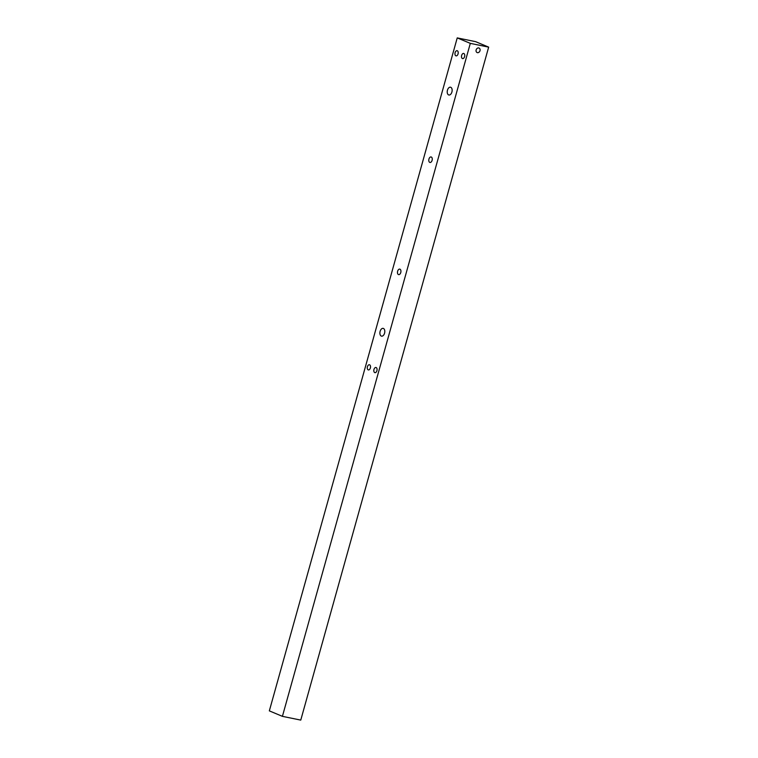 <?xml version="1.0" encoding="UTF-8"?>
<svg xmlns="http://www.w3.org/2000/svg" width="758" height="758" viewBox="0 0 758 758"><rect width="100%" height="100%" fill="white"/><g stroke="black" fill="none" stroke-linecap="round" stroke-linejoin="round"><path stroke-width="1.14" d="M428.952 159.047A2.805 1.677 101.6 0 1 431.084 156.953A2.805 1.677 101.6 0 1 432.098 160.364A2.805 1.677 101.6 0 1 429.966 162.458A2.805 1.677 101.6 0 1 428.952 159.047M397.637 271.212A2.805 1.677 101.6 0 1 399.769 269.118A2.805 1.677 101.6 0 1 400.774 272.529A2.805 1.677 101.6 0 1 398.642 274.623A2.805 1.677 101.6 0 1 397.637 271.212M478.734 47.944A2.454 1.952 112.7 0 0 476.204 49.725A2.454 1.952 112.7 0 0 477.133 52.558A2.454 1.952 112.7 0 0 477.417 52.653A2.454 1.952 112.7 0 0 479.947 50.871A2.454 1.952 112.7 0 0 479.028 48.029A2.454 1.952 112.7 0 0 478.734 47.944M447.457 90.183A3.98 2.378 101.6 0 1 450.479 87.208A3.98 2.378 101.6 0 1 451.901 92.04A3.98 2.378 101.6 0 1 448.878 95.006A3.98 2.378 101.6 0 1 447.457 90.183M380.128 331.331A3.98 2.378 101.6 0 1 383.141 328.366A3.98 2.378 101.6 0 1 384.571 333.188A3.98 2.378 101.6 0 1 381.549 336.154A3.98 2.378 101.6 0 1 380.128 331.331M461.65 55.41A2.634 1.573 101.6 0 1 463.65 53.448A2.634 1.573 101.6 0 1 464.597 56.642A2.634 1.573 101.6 0 1 462.598 58.603A2.634 1.573 101.6 0 1 461.65 55.41M470.311 43.367L282.412 716.348L300.765 720.1L488.664 47.129L470.311 43.367L457.235 37.9L475.588 41.652L488.664 47.129M455.113 52.672A2.634 1.573 101.6 0 1 457.112 50.71A2.634 1.573 101.6 0 1 458.059 53.903A2.634 1.573 101.6 0 1 456.06 55.865A2.634 1.573 101.6 0 1 455.113 52.672M373.969 369.459A2.634 1.573 101.6 0 1 375.968 367.497A2.634 1.573 101.6 0 1 376.916 370.69A2.634 1.573 101.6 0 1 374.916 372.652A2.634 1.573 101.6 0 1 373.969 369.459M367.431 366.73A2.634 1.573 101.6 0 1 369.43 364.759A2.634 1.573 101.6 0 1 370.368 367.962A2.634 1.573 101.6 0 1 368.369 369.923A2.634 1.573 101.6 0 1 367.431 366.73M282.412 716.348L269.336 710.871L457.235 37.9"/></g></svg>
